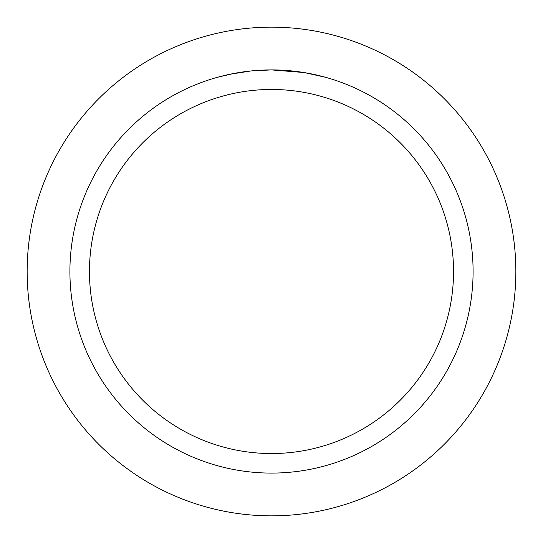 <?xml version="1.0" encoding="UTF-8"?>
<svg xmlns="http://www.w3.org/2000/svg" width="543" height="543" viewBox="0 0 543 543"><rect width="100%" height="100%" fill="white"/><g stroke="black" fill="none" stroke-linecap="round" stroke-linejoin="round"><path stroke-width="0.81" d="M271.5 27.15A244.35 244.35 0 0 1 515.85 271.5A244.35 244.35 0 0 1 271.5 515.85A244.35 244.35 0 0 1 27.15 271.5A244.35 244.35 0 0 1 271.5 27.15A244.35 244.35 0 0 1 515.85 271.5A244.35 244.35 0 0 1 271.5 515.85A244.35 244.35 0 0 1 27.15 271.5A244.35 244.35 0 0 1 271.5 27.15M303.734 72.504L271.5 69.911L277.697 70.006M278.131 70.02L288.272 70.61M290.851 70.841L294.605 71.242M271.5 69.911A201.589 201.589 0 0 1 473.089 271.5A201.589 201.589 0 0 1 271.5 473.089A201.589 201.589 0 0 1 69.911 271.5A201.589 201.589 0 0 1 271.5 69.911L251.891 70.868L269.342 69.925M304.589 72.647L325.413 77.255M271.5 89.459A182.041 182.041 0 0 1 453.541 271.5A182.041 182.041 0 0 1 271.5 453.541A182.041 182.041 0 0 1 89.459 271.5A182.041 182.041 0 0 1 271.5 89.459M251.036 70.95L229.764 74.276M217.594 77.255L233.7 73.488M244.628 71.71L246.135 71.513M255.359 70.556L256.703 70.454M257.443 70.4L258.339 70.339"/></g></svg>
